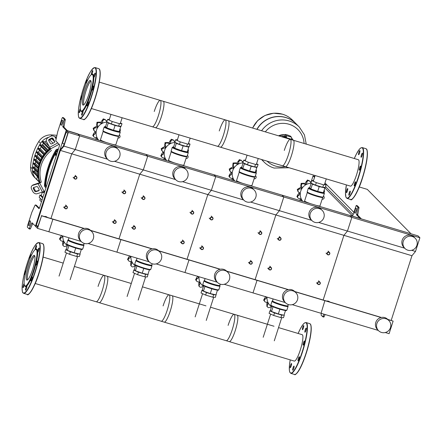 <?xml version="1.0" encoding="UTF-8"?>
<svg xmlns="http://www.w3.org/2000/svg" width="442" height="442" viewBox="0 0 442 442"><rect width="100%" height="100%" fill="white"/><g stroke="black" fill="none" stroke-linecap="round" stroke-linejoin="round"><path stroke-width="0.66" d="M35.736 226.431L31.973 222.746L28.973 228.774L27.327 227.111L27.509 225.785L31.813 212.381L34.973 205.348L35.316 204.933L39.018 208.696L39.565 207.74L59.366 146.064L59.554 144.738L55.852 140.981L55.874 140.252L57.675 131.826L61.979 118.428L62.504 117.456L63.615 117.799M35.432 226.254L66.228 130.318L77.842 133.992L66.504 130.594L62.471 143.158L66.317 131.92L67.77 133.401L63.946 145.302L60.41 149.578L35.703 226.531L37.52 228.376L41.554 215.812L37.703 227.044L36.25 225.569L60.377 150.418L63.919 146.147L68.317 132.44L66.504 130.594M66.228 130.318L62.792 126.826L64.151 119.125L62.526 117.473L63.637 117.799M28.968 225.746A2.409 0.459 -73.3 0 0 29.006 225.774A2.409 0.459 -73.3 0 0 30.1 223.713A2.409 0.459 -73.3 0 0 30.432 221.177L30.073 220.812A2.409 0.459 -73.3 0 0 30.028 220.785A2.409 0.459 -73.3 0 0 28.934 222.845A2.409 0.459 -73.3 0 0 28.603 225.376L29.056 225.774M60.869 124.876A2.409 0.459 106.7 0 1 61.206 122.346A2.409 0.459 106.7 0 1 62.294 120.285A2.409 0.459 106.7 0 1 62.339 120.307L62.703 120.677A2.409 0.459 106.7 0 1 62.366 123.213A2.409 0.459 106.7 0 1 61.278 125.274A2.409 0.459 106.7 0 1 61.234 125.246L60.869 124.876L61.549 125.08M391.192 320.4L411.961 255.725L343.909 235.343L323.146 300.024L343.909 235.343L275.863 214.961L255.095 279.642L275.863 214.961L207.817 194.579L187.049 259.261L207.817 194.579L139.766 174.198L119.003 238.879L139.766 174.198L71.72 153.816L50.952 218.497L71.72 153.816L75.262 149.545L79.659 135.838L77.659 133.81L67.366 130.661L63.924 127.169L65.289 119.462L63.659 117.81M62.747 121.567A2.409 0.459 -73.3 0 0 61.957 124.329M29.691 224.834A2.409 0.459 106.7 0 1 30.481 222.066M32.769 223.547L30.426 228.691L30.106 229.116L28.995 228.774M36.404 205.259L39.377 208.248M44.576 216.586A3.619 3.53 -44.6 0 1 47.388 217.431M44.294 216.503A3.619 3.53 -44.6 0 1 47.404 217.431M349.815 215.453L359.976 218.315L356.534 214.806L357.893 207.105L356.246 205.436L357.401 205.79L359.026 207.442L357.666 215.149L361.103 218.635L359.678 218.403L77.842 133.992L79.659 135.838L68.317 132.44M325.146 314.522L323.848 317.091L322.737 316.754M355.699 212.309A2.409 0.459 106.7 0 1 356.49 209.541M349.854 215.331L351.854 217.365L79.659 135.838L75.262 149.545L63.919 146.147M356.44 208.657L356.075 208.287A2.409 0.459 -73.3 0 0 356.037 208.259A2.409 0.459 -73.3 0 0 354.943 210.32A2.409 0.459 -73.3 0 0 354.611 212.856L354.976 213.226A2.409 0.459 -73.3 0 0 355.014 213.248A2.409 0.459 -73.3 0 0 356.108 211.193A2.409 0.459 -73.3 0 0 356.44 208.657M356.246 205.436L352.589 216.155M324.014 314.179L322.715 316.754L321.063 315.085L321.367 313.389M329.787 302.013A3.619 3.53 135.4 0 0 326.975 301.168M329.804 302.013A3.619 3.53 135.4 0 0 326.693 301.085M81.173 241.448L37.52 228.376M83.974 228.52L52.891 219.21L48.858 231.768L52.891 219.21L41.554 215.812M84.229 228.464L41.371 215.624M38.006 226.1L36.25 225.569M107.577 159.219L75.262 149.545L71.72 153.816L60.377 150.418M64.41 143.871L62.648 143.341M74.162 177.33A1.448 1.414 135.4 0 0 74.494 178.75A1.448 1.414 135.4 0 0 76.88 178.148A1.448 1.414 135.4 0 0 76.554 176.723A1.448 1.414 135.4 0 0 74.162 177.33M74.422 177.435A1.204 1.177 -44.6 0 1 75.925 176.634A1.204 1.177 -44.6 0 1 76.693 178.115A1.204 1.177 -44.6 0 1 75.19 178.916A1.204 1.177 -44.6 0 1 74.422 177.435M142.208 197.712A1.448 1.414 135.4 0 0 142.539 199.132A1.448 1.414 135.4 0 0 144.932 198.524A1.448 1.414 135.4 0 0 144.6 197.104A1.448 1.414 135.4 0 0 142.208 197.712M142.473 197.817A1.204 1.177 -44.6 0 1 143.97 197.016A1.204 1.177 -44.6 0 1 144.738 198.497A1.204 1.177 -44.6 0 1 143.241 199.298A1.204 1.177 -44.6 0 1 142.473 197.817M210.259 218.094A1.448 1.414 135.4 0 0 210.585 219.514A1.448 1.414 135.4 0 0 212.978 218.906A1.448 1.414 135.4 0 0 212.646 217.486A1.448 1.414 135.4 0 0 210.259 218.094M210.519 218.199A1.204 1.177 -44.6 0 1 212.022 217.398A1.204 1.177 -44.6 0 1 212.79 218.878A1.204 1.177 -44.6 0 1 211.287 219.68A1.204 1.177 -44.6 0 1 210.519 218.199M278.305 238.476A1.448 1.414 135.4 0 0 278.637 239.895A1.448 1.414 135.4 0 0 281.029 239.288A1.448 1.414 135.4 0 0 280.698 237.868A1.448 1.414 135.4 0 0 278.305 238.476M278.57 238.581A1.204 1.177 -44.6 0 1 280.068 237.774A1.204 1.177 -44.6 0 1 280.836 239.26A1.204 1.177 -44.6 0 1 279.333 240.061A1.204 1.177 -44.6 0 1 278.57 238.581M122.931 191.938A1.448 1.414 135.4 0 0 123.257 193.358A1.448 1.414 135.4 0 0 125.65 192.751A1.448 1.414 135.4 0 0 125.318 191.331A1.448 1.414 135.4 0 0 122.931 191.938M123.191 192.043A1.204 1.177 -44.6 0 1 124.694 191.237A1.204 1.177 -44.6 0 1 125.462 192.723A1.204 1.177 -44.6 0 1 123.959 193.524A1.204 1.177 -44.6 0 1 123.191 192.043M190.977 212.32A1.448 1.414 135.4 0 0 191.309 213.74A1.448 1.414 135.4 0 0 193.701 213.132A1.448 1.414 135.4 0 0 193.369 211.712A1.448 1.414 135.4 0 0 190.977 212.32M191.242 212.425A1.204 1.177 -44.6 0 1 192.74 211.619A1.204 1.177 -44.6 0 1 193.508 213.105A1.204 1.177 -44.6 0 1 192.005 213.906A1.204 1.177 -44.6 0 1 191.242 212.425M259.023 232.696A1.448 1.414 135.4 0 0 259.355 234.122A1.448 1.414 135.4 0 0 261.747 233.514A1.448 1.414 135.4 0 0 261.415 232.094A1.448 1.414 135.4 0 0 259.023 232.696M259.288 232.801A1.204 1.177 -44.6 0 1 260.791 232A1.204 1.177 -44.6 0 1 261.553 233.481A1.204 1.177 -44.6 0 1 260.056 234.288A1.204 1.177 -44.6 0 1 259.288 232.801M327.074 253.078A1.448 1.414 135.4 0 0 327.4 254.504A1.448 1.414 135.4 0 0 329.793 253.896A1.448 1.414 135.4 0 0 329.467 252.47A1.448 1.414 135.4 0 0 327.074 253.078M327.334 253.183A1.204 1.177 -44.6 0 1 328.837 252.382A1.204 1.177 -44.6 0 1 329.605 253.863A1.204 1.177 -44.6 0 1 328.102 254.669A1.204 1.177 -44.6 0 1 327.334 253.183M64.626 207.022A1.448 1.414 135.4 0 0 64.957 208.447A1.448 1.414 135.4 0 0 67.35 207.839A1.448 1.414 135.4 0 0 67.018 206.414A1.448 1.414 135.4 0 0 64.626 207.022M64.891 207.127A1.204 1.177 -44.6 0 1 66.394 206.326A1.204 1.177 -44.6 0 1 67.156 207.806A1.204 1.177 -44.6 0 1 65.659 208.607A1.204 1.177 -44.6 0 1 64.891 207.127M132.677 227.403A1.448 1.414 135.4 0 0 133.003 228.829A1.448 1.414 135.4 0 0 135.396 228.221A1.448 1.414 135.4 0 0 135.07 226.796A1.448 1.414 135.4 0 0 132.677 227.403M132.937 227.508A1.204 1.177 -44.6 0 1 134.44 226.707A1.204 1.177 -44.6 0 1 135.208 228.188A1.204 1.177 -44.6 0 1 133.705 228.989A1.204 1.177 -44.6 0 1 132.937 227.508M200.723 247.785A1.448 1.414 135.4 0 0 201.055 249.211A1.448 1.414 135.4 0 0 203.447 248.603A1.448 1.414 135.4 0 0 203.116 247.177A1.448 1.414 135.4 0 0 200.723 247.785M200.988 247.89A1.204 1.177 -44.6 0 1 202.486 247.089A1.204 1.177 -44.6 0 1 203.254 248.57A1.204 1.177 -44.6 0 1 201.756 249.371A1.204 1.177 -44.6 0 1 200.988 247.89M268.769 268.167A1.448 1.414 135.4 0 0 269.101 269.592A1.448 1.414 135.4 0 0 271.493 268.985A1.448 1.414 135.4 0 0 271.161 267.559A1.448 1.414 135.4 0 0 268.769 268.167M269.034 268.272A1.204 1.177 -44.6 0 1 270.537 267.471A1.204 1.177 -44.6 0 1 271.305 268.951A1.204 1.177 -44.6 0 1 269.802 269.753A1.204 1.177 -44.6 0 1 269.034 268.272M113.395 221.63A1.448 1.414 135.4 0 0 113.727 223.055A1.448 1.414 135.4 0 0 116.119 222.448A1.448 1.414 135.4 0 0 115.787 221.022A1.448 1.414 135.4 0 0 113.395 221.63M113.66 221.735A1.204 1.177 -44.6 0 1 115.158 220.934A1.204 1.177 -44.6 0 1 115.926 222.414A1.204 1.177 -44.6 0 1 114.428 223.216A1.204 1.177 -44.6 0 1 113.66 221.735M181.441 242.012A1.448 1.414 135.4 0 0 181.773 243.431A1.448 1.414 135.4 0 0 184.165 242.829A1.448 1.414 135.4 0 0 183.833 241.404A1.448 1.414 135.4 0 0 181.441 242.012M181.706 242.117A1.204 1.177 -44.6 0 1 183.209 241.315A1.204 1.177 -44.6 0 1 183.977 242.796A1.204 1.177 -44.6 0 1 182.474 243.597A1.204 1.177 -44.6 0 1 181.706 242.117M249.492 262.393A1.448 1.414 135.4 0 0 249.824 263.813A1.448 1.414 135.4 0 0 252.211 263.205A1.448 1.414 135.4 0 0 251.885 261.786A1.448 1.414 135.4 0 0 249.492 262.393M249.752 262.498A1.204 1.177 -44.6 0 1 251.255 261.697A1.204 1.177 -44.6 0 1 252.023 263.178A1.204 1.177 -44.6 0 1 250.52 263.979A1.204 1.177 -44.6 0 1 249.752 262.498M317.538 282.775A1.448 1.414 135.4 0 0 317.87 284.195A1.448 1.414 135.4 0 0 320.262 283.587A1.448 1.414 135.4 0 0 319.931 282.167A1.448 1.414 135.4 0 0 317.538 282.775M317.804 282.88A1.204 1.177 -44.6 0 1 319.301 282.073A1.204 1.177 -44.6 0 1 320.069 283.56A1.204 1.177 -44.6 0 1 318.572 284.361A1.204 1.177 -44.6 0 1 317.804 282.88M411.016 233.785L367.285 189.369L359.263 186.966M353.838 212.259L324.975 182.949M311.102 181.938L313.041 175.888L314.527 177.397M311.621 183.375L312.4 184.165L319.212 186.618L324.876 187.9L352.617 216.072M325.583 186.596L353.108 214.541M314.837 176.424L313.041 175.888M285.206 134.478L284.869 135.677L285.206 134.478L287.14 134.843L290.339 136.064L291.366 137.108L286.261 135.578A7.232 1.37 106.7 0 1 286.46 137.771L286.422 138.175M285.234 134.534L286.261 135.578M291.527 139.705L291.565 139.302A7.232 1.37 -73.3 0 0 291.366 137.108M286.101 138.081A6.028 1.138 -73.3 0 0 285.897 136.722L284.869 135.677M252.564 128.036L257.636 120.638L264.968 115.472L273.615 113.218L282.455 114.174C286.388 115.368 289.797 117.417 292.687 120.323L292.698 120.335A24.835 24.26 135.4 0 0 252.675 128.07A24.835 24.26 -44.6 0 1 292.698 120.335A24.835 24.26 135.4 0 0 292.687 120.323A24.835 24.26 135.4 0 0 282.543 114.224A24.835 24.26 135.4 0 0 252.664 128.064M261.929 159.612A24.835 24.26 135.4 0 0 263.913 161.905A24.835 24.26 -44.6 0 1 261.929 159.612A24.835 24.26 -44.6 0 0 263.924 161.91A24.835 24.26 -44.6 0 1 263.913 161.905L261.542 159.496M261.603 130.744A24.835 24.26 -44.6 0 1 289.173 120.959A24.835 24.26 -44.6 0 1 299.317 127.058A24.835 24.26 135.4 0 0 261.592 130.738A24.835 24.26 -44.6 0 1 299.306 127.047A24.835 24.26 -44.6 0 1 299.311 127.053L296.002 123.688A24.835 24.26 -44.6 0 0 257.029 129.373M256.879 129.329A24.835 24.26 -44.6 0 1 295.891 123.578A24.835 24.26 -44.6 0 1 295.947 123.633M265.31 131.854A22.083 21.564 -44.6 0 1 289.002 124.246A22.083 21.564 -44.6 0 1 304.085 143.468M285.488 166.667A22.083 21.564 -44.6 0 1 275.57 166.076A22.083 21.564 -44.6 0 1 267.051 161.148M390.485 327.621A7.232 7.066 135.4 0 0 388.833 320.505A7.232 7.066 135.4 0 0 376.877 323.544A7.232 7.066 135.4 0 0 378.523 330.66A7.232 7.066 135.4 0 0 390.485 327.621M388.833 320.505L387.744 319.4A7.232 7.066 135.4 0 0 375.783 322.439A7.232 7.066 135.4 0 0 377.435 329.55L378.523 330.66M403.275 241.315A7.232 7.066 -44.6 0 1 415.237 238.277A7.232 7.066 -44.6 0 1 416.883 245.393A7.232 7.066 -44.6 0 1 404.927 248.432A7.232 7.066 -44.6 0 1 403.275 241.315M404.927 248.432L403.833 247.321A7.232 7.066 -44.6 0 1 402.187 240.21A7.232 7.066 -44.6 0 1 414.143 237.172L415.237 238.277M387.883 319.544L393.131 321.113L389.098 333.677L385.242 332.522M378.319 330.445L321.052 313.295L324.903 300.549L294.703 291.505M381.12 317.516L294.886 291.687M393.131 321.113L387.7 319.356M381.374 317.461L324.903 300.549L321.052 313.295L292.239 304.665M404.717 248.216L347.451 231.067L343.909 235.343L347.451 231.067L351.854 217.365L350.036 215.519L418.082 235.901L419.9 237.746L351.854 217.365L347.451 231.067L318.643 222.436M411.961 255.725L415.502 251.448L411.64 250.294M415.502 251.448L419.9 237.746M82.82 104.986A12.912 2.442 106.7 0 1 84.599 91.417A12.912 2.442 106.7 0 1 90.45 80.389A12.912 2.442 106.7 0 1 90.676 80.527A12.912 2.442 106.7 0 1 88.892 94.096A12.912 2.442 106.7 0 1 83.041 105.124A12.912 2.442 106.7 0 1 82.82 104.986M83.72 104.925A12.912 2.442 106.7 0 1 85.538 92.395A12.912 2.442 106.7 0 1 90.908 80.925M91.444 74.648L92.019 74.328A19.531 3.696 106.7 0 1 93.14 74.389A19.531 3.696 106.7 0 1 93.815 76.941A19.531 3.696 106.7 0 1 92.196 88.571A19.531 3.696 106.7 0 1 87.649 102.732A19.531 3.696 106.7 0 1 82.842 111.13A19.531 3.696 106.7 0 1 81.262 111.395A19.531 3.696 106.7 0 1 81.019 111.047L80.72 110.461A19.05 3.608 106.7 0 1 83.295 91.721A19.05 3.608 106.7 0 1 91.444 74.648A19.05 3.608 106.7 0 1 92.538 74.709A19.05 3.608 106.7 0 1 89.615 95.671A19.05 3.608 106.7 0 1 80.952 110.798A19.05 3.608 106.7 0 1 80.72 110.461M82.682 113.489A2.171 0.409 106.7 0 1 81.731 115.235A2.171 0.409 106.7 0 1 82.03 112.82A2.171 0.409 106.7 0 1 82.842 111.13A2.171 0.409 106.7 0 1 82.974 111.075A2.171 0.409 106.7 0 1 82.682 113.489M80.483 109.793A2.171 0.409 106.7 0 1 79.615 112.301A2.171 0.409 106.7 0 1 79.228 112.693A2.171 0.409 106.7 0 1 79.273 111.196A2.171 0.409 106.7 0 1 80.085 108.925A2.171 0.409 106.7 0 1 80.311 108.61M81.3 99.566A2.171 0.409 106.7 0 1 81.03 99.77A2.171 0.409 106.7 0 1 80.996 99.748A2.171 0.409 106.7 0 1 81.245 97.616A2.171 0.409 106.7 0 1 82.212 95.616M85.997 83.925A2.171 0.409 106.7 0 1 86.008 83.179A2.171 0.409 106.7 0 1 86.615 80.958A2.171 0.409 106.7 0 1 87.328 79.88A2.171 0.409 106.7 0 1 87.417 80.654M91.389 74.681A2.171 0.409 106.7 0 1 91.721 72.295A2.171 0.409 106.7 0 1 92.671 70.549A2.171 0.409 106.7 0 1 92.372 72.963A2.171 0.409 106.7 0 1 91.687 74.516M94.787 73.483A2.171 0.409 106.7 0 1 95.174 73.09A2.171 0.409 106.7 0 1 95.129 74.588A2.171 0.409 106.7 0 1 94.312 76.858A2.171 0.409 106.7 0 1 93.925 77.251A2.171 0.409 106.7 0 1 93.815 76.941A2.171 0.409 106.7 0 1 94.787 73.483M93.406 86.035A2.171 0.409 106.7 0 1 93.107 88.317A2.171 0.409 106.7 0 1 92.124 90.174A2.171 0.409 106.7 0 1 92.085 90.151A2.171 0.409 106.7 0 1 92.196 88.571A2.171 0.409 106.7 0 1 93.373 86.013A2.171 0.409 106.7 0 1 93.406 86.035M88.394 102.61A2.171 0.409 106.7 0 1 87.781 104.826A2.171 0.409 106.7 0 1 87.074 105.903A2.171 0.409 106.7 0 1 86.997 105.047A2.171 0.409 106.7 0 1 87.649 102.732A2.171 0.409 106.7 0 1 88.317 101.748A2.171 0.409 106.7 0 1 88.394 102.61M26.647 279.952A12.912 2.442 -73.3 0 0 26.868 280.09A12.912 2.442 -73.3 0 0 32.719 269.062A12.912 2.442 -73.3 0 0 34.498 255.487A12.912 2.442 -73.3 0 0 34.277 255.349A12.912 2.442 -73.3 0 0 28.426 266.377A12.912 2.442 -73.3 0 0 26.647 279.952M24.542 285.427L24.846 286.013A19.531 3.696 -73.3 0 0 25.089 286.355A19.531 3.696 -73.3 0 0 26.664 286.09A2.171 0.409 -73.3 0 0 25.481 289.339A2.171 0.409 -73.3 0 0 25.559 290.195A2.171 0.409 -73.3 0 0 26.266 289.118A2.171 0.409 -73.3 0 0 26.879 286.897A2.171 0.409 -73.3 0 0 26.802 286.04A2.171 0.409 -73.3 0 0 26.664 286.09A19.531 3.696 -73.3 0 0 31.47 277.698A2.171 0.409 -73.3 0 0 30.863 280.847A2.171 0.409 -73.3 0 0 30.901 280.869A2.171 0.409 -73.3 0 0 31.885 279.012A2.171 0.409 -73.3 0 0 32.183 276.736A2.171 0.409 -73.3 0 0 32.144 276.709A2.171 0.409 -73.3 0 0 31.47 277.698A19.531 3.696 -73.3 0 0 36.017 263.537A2.171 0.409 -73.3 0 0 35.951 265.134A2.171 0.409 -73.3 0 0 36.338 264.747A2.171 0.409 -73.3 0 0 37.15 262.471A2.171 0.409 -73.3 0 0 37.194 260.979A2.171 0.409 -73.3 0 0 36.808 261.366A2.171 0.409 -73.3 0 0 36.017 263.537A19.531 3.696 -73.3 0 0 37.642 251.907A2.171 0.409 -73.3 0 0 37.752 252.211A2.171 0.409 -73.3 0 0 38.703 250.465A2.171 0.409 -73.3 0 0 38.995 248.056A2.171 0.409 -73.3 0 0 38.051 249.802A2.171 0.409 -73.3 0 0 37.642 251.907A19.531 3.696 -73.3 0 0 36.968 249.354A19.531 3.696 -73.3 0 0 35.841 249.288L35.272 249.614A19.05 3.608 -73.3 0 0 27.117 266.686A19.05 3.608 -73.3 0 0 24.542 285.427A19.05 3.608 -73.3 0 0 24.78 285.764A19.05 3.608 -73.3 0 0 33.443 270.631A19.05 3.608 -73.3 0 0 36.366 249.675A19.05 3.608 -73.3 0 0 35.272 249.614M35.515 249.476A2.171 0.409 -73.3 0 0 36.57 246.371A2.171 0.409 -73.3 0 0 36.498 245.514A2.171 0.409 -73.3 0 0 35.785 246.592A2.171 0.409 -73.3 0 0 35.172 248.813A2.171 0.409 -73.3 0 0 35.211 249.647M31.238 255.62A2.171 0.409 -73.3 0 0 31.189 254.863A2.171 0.409 -73.3 0 0 31.155 254.841A2.171 0.409 -73.3 0 0 30.227 256.52A2.171 0.409 -73.3 0 0 29.824 258.89M26.039 270.581A2.171 0.409 -73.3 0 0 25.713 270.968A2.171 0.409 -73.3 0 0 24.901 273.239A2.171 0.409 -73.3 0 0 24.857 274.731A2.171 0.409 -73.3 0 0 25.128 274.532M24.139 283.571A2.171 0.409 -73.3 0 0 23.349 285.245A2.171 0.409 -73.3 0 0 23.056 287.654A2.171 0.409 -73.3 0 0 24.006 285.908A2.171 0.409 -73.3 0 0 24.304 284.753M34.736 255.885A12.912 2.442 -73.3 0 0 29.365 267.36A12.912 2.442 -73.3 0 0 27.548 279.891M349.882 193.519A2.171 0.409 -73.3 0 0 350.18 191.104A2.171 0.409 -73.3 0 0 349.23 192.856A2.171 0.409 -73.3 0 0 348.931 195.265A2.171 0.409 -73.3 0 0 349.882 193.519M346.815 192.331A2.171 0.409 -73.3 0 0 347.633 190.06A2.171 0.409 -73.3 0 0 347.677 188.563A2.171 0.409 -73.3 0 0 347.29 188.955A2.171 0.409 -73.3 0 0 346.473 191.226A2.171 0.409 -73.3 0 0 346.429 192.723A2.171 0.409 -73.3 0 0 346.815 192.331M358.921 152.33A2.171 0.409 -73.3 0 0 358.628 154.739A2.171 0.409 -73.3 0 0 359.578 152.993A2.171 0.409 -73.3 0 0 359.871 150.578A2.171 0.409 -73.3 0 0 358.921 152.33M361.987 153.512A2.171 0.409 -73.3 0 0 361.175 155.783A2.171 0.409 -73.3 0 0 361.131 157.28A2.171 0.409 -73.3 0 0 361.517 156.888A2.171 0.409 -73.3 0 0 362.329 154.617A2.171 0.409 -73.3 0 0 362.374 153.12A2.171 0.409 -73.3 0 0 361.987 153.512M360.611 166.065A2.171 0.409 -73.3 0 0 360.573 166.043A2.171 0.409 -73.3 0 0 359.589 167.899A2.171 0.409 -73.3 0 0 359.291 170.181A2.171 0.409 -73.3 0 0 359.324 170.203A2.171 0.409 -73.3 0 0 360.307 168.347A2.171 0.409 -73.3 0 0 360.611 166.065M355.595 182.64A2.171 0.409 -73.3 0 0 355.523 181.778A2.171 0.409 -73.3 0 0 354.81 182.855A2.171 0.409 -73.3 0 0 354.202 185.076A2.171 0.409 -73.3 0 0 354.274 185.938A2.171 0.409 -73.3 0 0 354.987 184.855A2.171 0.409 -73.3 0 0 355.595 182.64M91.395 108.533L155.38 127.699A13.779 2.608 -73.3 0 0 161.407 116.605A13.779 2.608 -73.3 0 0 163.286 101.295L99.301 82.129M158.385 115.699A13.779 2.608 106.7 0 1 152.352 126.793L220.403 147.175A13.779 2.608 -73.3 0 0 226.431 136.081A13.779 2.608 -73.3 0 0 228.31 120.771L160.264 100.389A13.779 2.608 106.7 0 1 158.385 115.699M154.23 111.483A13.779 2.608 106.7 0 1 160.258 100.389M223.409 135.175A13.779 2.608 106.7 0 1 217.376 146.269L285.427 166.651A13.779 2.608 -73.3 0 0 291.455 155.556A13.779 2.608 -73.3 0 0 293.333 140.247L225.287 119.865A13.779 2.608 106.7 0 1 223.409 135.175M219.254 130.959A13.779 2.608 106.7 0 1 225.282 119.865M288.433 154.65A13.779 2.608 106.7 0 1 282.399 165.744L350.451 186.126A13.779 2.608 -73.3 0 0 356.479 175.032A13.779 2.608 -73.3 0 0 358.357 159.722L290.311 139.34A13.779 2.608 106.7 0 1 288.433 154.65M284.278 150.435A13.779 2.608 106.7 0 1 290.306 139.34M93.837 130.191L93.118 128.302L93.897 129.097A1.685 1.646 135.4 0 0 94.638 131.009A2.061 2.017 -44.6 0 1 95.638 132.672L94.594 130.981M92.77 135.39L93.549 136.186A1.685 1.646 135.4 0 0 93.975 136.97L92.77 135.39A13.868 13.542 -44.6 0 1 92.759 135.351L94.815 131.832M95.638 132.672A2.061 2.017 -44.6 0 1 94.472 134.274A1.685 1.646 135.4 0 0 93.544 136.142L92.759 135.351M93.975 136.97A1.685 1.646 135.4 0 0 95.157 137.451A2.061 2.017 -44.6 0 1 96.87 138.368L96.284 137.777M96.87 138.368A2.061 2.017 -44.6 0 1 96.936 139.711M95.842 139.506L96.041 137.528M117.975 138.081A2.061 2.017 -44.6 0 1 118.252 138.081A1.685 1.646 135.4 0 0 119.986 136.91A13.868 13.542 -44.6 0 0 119.997 136.865A1.685 1.646 135.4 0 0 119.346 135.003M119.915 131.329A1.685 1.646 135.4 0 0 120.357 129.815A13.868 13.542 -44.6 0 0 120.346 129.777A1.685 1.646 135.4 0 0 119.986 129.064M107.03 121.158L106.699 120.826L107.163 120.743M108.721 119.434L109.494 119.025M103.279 118.865L104.058 119.66A1.685 1.646 135.4 0 0 102.754 121.296A2.061 2.017 -44.6 0 1 101.793 123.025L100.964 122.185L103.279 118.865A13.868 13.542 -44.6 0 1 103.317 118.854L105.146 119.716M106.92 121.5A2.061 2.017 -44.6 0 1 105.947 120.539A1.685 1.646 135.4 0 0 104.102 119.649L103.317 118.854M105.981 120.605L106.699 120.826M93.118 128.302A13.868 13.542 -44.6 0 1 93.135 128.257L96.616 126.213L96.964 122.252A13.868 13.542 -44.6 0 1 96.997 122.224L100.964 122.185M101.793 123.025A2.061 2.017 -44.6 0 1 99.848 122.848A1.685 1.646 135.4 0 0 97.781 123.014L96.997 122.224M93.897 129.097A13.868 13.542 -44.6 0 1 93.914 129.053L93.135 128.257M96.964 122.252L97.748 123.047A13.868 13.542 -44.6 0 1 97.781 123.014M97.748 123.047A1.685 1.646 135.4 0 0 97.422 125.097A2.061 2.017 -44.6 0 1 97.444 127.053L96.616 126.213M97.444 127.053A2.061 2.017 -44.6 0 1 95.643 127.876A1.685 1.646 135.4 0 0 93.914 129.053M98.732 140.252A10.973 10.718 -44.6 0 1 107.008 122.141M120.445 123.014L121.998 123.721L119.395 123.655L112.191 121.5L107.594 119.406L109.356 119.45M119.395 123.655L118.589 126.169L111.384 124.009L106.787 121.92L107.594 119.406M112.191 121.5L111.384 124.009M121.998 123.721L121.191 126.23L118.589 126.169M107.041 122.036L105.561 126.644L106.715 127.815L113.528 130.274L119.191 131.556L120.727 126.76L120.185 126.208M107.478 122.235L108.251 123.02L115.069 125.473L120.727 126.76M106.715 127.815L108.251 123.02M113.528 130.274L115.069 125.473M161.882 150.573L161.164 148.683L161.949 149.473A1.685 1.646 135.4 0 0 162.689 151.391A2.061 2.017 -44.6 0 1 163.689 153.054L162.645 151.363M160.816 155.772L161.601 156.567A1.685 1.646 135.4 0 0 162.026 157.346L160.816 155.772A13.868 13.542 -44.6 0 1 160.805 155.728L162.86 152.214M163.689 153.054A2.061 2.017 -44.6 0 1 162.523 154.656A1.685 1.646 135.4 0 0 161.59 156.523L160.805 155.728M162.026 157.346A1.685 1.646 135.4 0 0 163.208 157.833A2.061 2.017 -44.6 0 1 164.916 158.75L164.33 158.159M164.916 158.75A2.061 2.017 -44.6 0 1 164.988 160.092M163.888 159.888L164.087 157.91M186.021 158.463A2.061 2.017 -44.6 0 1 186.303 158.463A1.685 1.646 135.4 0 0 188.032 157.291A13.868 13.542 -44.6 0 0 188.049 157.247A1.685 1.646 135.4 0 0 187.391 155.385M187.96 151.711A1.685 1.646 135.4 0 0 188.403 150.197A13.868 13.542 -44.6 0 0 188.397 150.158A1.685 1.646 135.4 0 0 188.038 149.446M175.076 141.539L174.745 141.208L175.209 141.125M176.767 139.816L177.54 139.407M171.325 139.247L172.104 140.037A1.685 1.646 135.4 0 0 170.8 141.678A2.061 2.017 -44.6 0 1 169.844 143.407L169.015 142.567L171.325 139.247A13.868 13.542 -44.6 0 1 171.369 139.236L173.192 140.097M174.966 141.876A2.061 2.017 -44.6 0 1 173.999 140.915A1.685 1.646 135.4 0 0 172.148 140.031L171.369 139.236M174.032 140.987L174.745 141.208M161.164 148.683A13.868 13.542 -44.6 0 1 161.181 148.639L164.662 146.595L165.015 142.633A13.868 13.542 -44.6 0 1 165.043 142.6L169.015 142.567M169.844 143.407A2.061 2.017 -44.6 0 1 167.894 143.23A1.685 1.646 135.4 0 0 165.827 143.396L165.043 142.6M161.949 149.473A13.868 13.542 -44.6 0 1 161.96 149.435L161.181 148.639M165.015 142.633L165.794 143.429A13.868 13.542 -44.6 0 1 165.827 143.396M165.794 143.429A1.685 1.646 135.4 0 0 165.468 145.479A2.061 2.017 -44.6 0 1 165.49 147.435L164.662 146.595M165.49 147.435A2.061 2.017 -44.6 0 1 163.695 148.258A1.685 1.646 135.4 0 0 161.96 149.435M166.778 160.628A10.973 10.718 -44.6 0 1 175.054 142.523M188.491 143.396L190.043 144.103L187.441 144.037L180.242 141.882L175.64 139.788L177.402 139.832M187.441 144.037L186.635 146.551L179.435 144.39L174.833 142.296L175.64 139.788M180.242 141.882L179.435 144.39M190.043 144.103L189.237 146.611L186.635 146.551M175.087 142.412L173.607 147.026L174.761 148.197L181.574 150.65L187.237 151.938L188.778 147.136L188.237 146.589M175.524 142.611L176.303 143.401L183.115 145.854L188.778 147.136M174.761 148.197L176.303 143.401M181.574 150.65L183.115 145.854M229.928 170.955L229.216 169.065L229.995 169.855A1.685 1.646 135.4 0 0 230.735 171.772A2.061 2.017 -44.6 0 1 231.735 173.435L230.691 171.745M228.868 176.154L229.647 176.949A1.685 1.646 135.4 0 0 230.072 177.728L228.868 176.154A13.868 13.542 -44.6 0 1 228.857 176.109L230.906 172.595M231.735 173.435A2.061 2.017 -44.6 0 1 230.569 175.038A1.685 1.646 135.4 0 0 229.636 176.905L228.857 176.109M230.072 177.728A1.685 1.646 135.4 0 0 231.254 178.214A2.061 2.017 -44.6 0 1 232.962 179.132L232.376 178.54M232.962 179.132A2.061 2.017 -44.6 0 1 233.033 180.474M231.934 180.264L232.138 178.292M254.073 178.844A2.061 2.017 -44.6 0 1 254.349 178.844A1.685 1.646 135.4 0 0 256.078 177.667A13.868 13.542 -44.6 0 0 256.095 177.629A1.685 1.646 135.4 0 0 255.437 175.767M256.006 172.093A1.685 1.646 135.4 0 0 256.454 170.579A13.868 13.542 -44.6 0 0 256.443 170.535A1.685 1.646 135.4 0 0 256.084 169.827M243.122 161.921L242.796 161.59L243.255 161.507M244.818 160.197L245.586 159.789M239.371 159.628L240.155 160.418A1.685 1.646 135.4 0 0 238.851 162.059A2.061 2.017 -44.6 0 1 237.89 163.789L237.061 162.949L239.371 159.628A13.868 13.542 -44.6 0 1 239.415 159.617L241.238 160.479M243.017 162.258A2.061 2.017 -44.6 0 1 242.045 161.297A1.685 1.646 135.4 0 0 240.199 160.407L239.415 159.617M242.078 161.369L242.796 161.59M229.216 169.065A13.868 13.542 -44.6 0 1 229.227 169.021L232.713 166.977L233.061 163.015A13.868 13.542 -44.6 0 1 233.094 162.982L237.061 162.949M237.89 163.789A2.061 2.017 -44.6 0 1 235.94 163.612A1.685 1.646 135.4 0 0 233.873 163.778L233.094 162.982M229.995 169.855A13.868 13.542 -44.6 0 1 230.011 169.816L229.227 169.021M233.061 163.015L233.84 163.805A13.868 13.542 -44.6 0 1 233.873 163.778M233.84 163.805A1.685 1.646 135.4 0 0 233.514 165.861A2.061 2.017 -44.6 0 1 233.542 167.816L232.713 166.977M233.542 167.816A2.061 2.017 -44.6 0 1 231.741 168.64A1.685 1.646 135.4 0 0 230.011 169.816M234.829 181.01A10.973 10.718 -44.6 0 1 243.1 162.899M256.542 163.778L258.095 164.479L255.493 164.418L248.288 162.258L243.686 160.17L245.454 160.208M255.493 164.418L254.686 166.932L247.481 164.772L242.879 162.678L243.686 160.17M248.288 162.258L247.481 164.772M258.095 164.479L257.288 166.993L254.686 166.932M243.139 162.794L241.658 167.407L242.807 168.579L249.625 171.032L255.283 172.314L256.824 167.518L256.283 166.971M243.575 162.993L244.349 163.783L251.167 166.236L256.824 167.518M242.807 168.579L244.349 163.783M249.625 171.032L251.167 166.236M297.98 191.336L297.262 189.447L298.046 190.237A1.685 1.646 135.4 0 0 298.786 192.154A2.061 2.017 -44.6 0 1 299.786 193.817L298.742 192.126M296.913 196.535L297.693 197.331A1.685 1.646 135.4 0 0 298.118 198.11L296.913 196.535A13.868 13.542 -44.6 0 1 296.902 196.491L298.958 192.972M299.786 193.817A2.061 2.017 -44.6 0 1 298.615 195.419A1.685 1.646 135.4 0 0 297.687 197.287L296.902 196.491M298.118 198.11A1.685 1.646 135.4 0 0 299.3 198.596A2.061 2.017 -44.6 0 1 301.013 199.513L300.427 198.917M301.013 199.513A2.061 2.017 -44.6 0 1 301.079 200.856M299.985 200.646L300.184 198.673M322.119 199.226A2.061 2.017 -44.6 0 1 322.395 199.226A1.685 1.646 135.4 0 0 324.13 198.049A13.868 13.542 -44.6 0 0 324.141 198.01A1.685 1.646 135.4 0 0 323.489 196.149M324.058 192.474A1.685 1.646 135.4 0 0 324.5 190.961A13.868 13.542 -44.6 0 0 324.494 190.916A1.685 1.646 135.4 0 0 324.135 190.209M311.174 182.303L310.842 181.966L311.306 181.889M312.864 180.574L313.638 180.17M307.422 180.01L308.201 180.8A1.685 1.646 135.4 0 0 306.897 182.441A2.061 2.017 -44.6 0 1 305.936 184.17L305.113 183.331L307.422 180.01A13.868 13.542 -44.6 0 1 307.466 179.999L309.289 180.861M311.063 182.64A2.061 2.017 -44.6 0 1 310.091 181.679A1.685 1.646 135.4 0 0 308.245 180.789L307.466 179.999M310.124 181.75L310.842 181.966M297.262 189.447A13.868 13.542 -44.6 0 1 297.278 189.403L300.759 187.358L301.107 183.397A13.868 13.542 -44.6 0 1 301.14 183.364L305.113 183.331M305.936 184.17A2.061 2.017 -44.6 0 1 303.991 183.994A1.685 1.646 135.4 0 0 301.925 184.159L301.14 183.364M298.046 190.237A13.868 13.542 -44.6 0 1 298.057 190.198L297.278 189.403M301.107 183.397L301.892 184.187A13.868 13.542 -44.6 0 1 301.925 184.159M301.892 184.187A1.685 1.646 135.4 0 0 301.566 186.237A2.061 2.017 -44.6 0 1 301.588 188.198L300.759 187.358M301.588 188.198A2.061 2.017 -44.6 0 1 299.786 189.021A1.685 1.646 135.4 0 0 298.057 190.198M302.875 201.392A10.973 10.718 -44.6 0 1 311.151 183.281M324.588 184.159L326.141 184.861L323.538 184.8L316.334 182.64L311.737 180.546L313.5 180.59M323.538 184.8L322.732 187.314L315.527 185.154L310.93 183.06L311.737 180.546M316.334 182.64L315.527 185.154M326.141 184.861L325.334 187.375L322.732 187.314M311.185 183.176L309.704 187.789L310.859 188.961L317.671 191.414L323.334 192.695L324.876 187.9L324.334 187.353M310.859 188.961L312.4 184.165M317.671 191.414L319.212 186.618M67.388 245.537A10.973 10.718 -44.6 0 1 62.88 235.967M62.316 235.801A2.061 2.017 -44.6 0 1 62.383 236.255L61.775 235.641M59.51 238.978L60.294 239.768A1.685 1.646 135.4 0 0 60.72 240.553L59.51 238.978A13.868 13.542 -44.6 0 1 59.504 238.934L61.554 235.415M62.383 236.255A2.061 2.017 -44.6 0 1 61.217 237.857A1.685 1.646 135.4 0 0 60.283 239.724L59.504 238.934M60.72 240.553A1.685 1.646 135.4 0 0 61.902 241.034A2.061 2.017 -44.6 0 1 63.609 241.956L63.024 241.36M62.808 245.26L62.753 245.211A13.868 13.542 -44.6 0 1 62.725 245.177L62.781 241.117M63.609 241.956A2.061 2.017 -44.6 0 1 63.388 243.907A1.685 1.646 135.4 0 0 63.504 245.967L62.725 245.177M62.753 245.211L63.532 246.001A1.685 1.646 135.4 0 0 65.576 246.277A2.061 2.017 -44.6 0 1 67.212 246.078M68.062 250.608A5.823 0.591 17.8 0 0 73.483 252.658A5.823 0.591 17.8 0 0 78.256 253.736M66.759 249.736L65.753 249.713L64.946 252.227L69.549 254.321L76.753 256.476L79.356 256.542L80.162 254.028L79.903 253.912M69.549 254.321L70.355 251.807L77.56 253.962L79.466 254.012M76.753 256.476L77.56 253.962M79.869 254.023L80.162 254.028M65.753 249.713L70.355 251.807M67.571 244.967L66.217 249.189L67.372 250.36L74.184 252.813L79.847 254.095L81.356 249.393M75.715 248.05L74.184 252.813M68.891 245.614L67.372 250.36M135.434 265.918A10.973 10.718 -44.6 0 1 130.926 256.349M130.362 256.183A2.061 2.017 -44.6 0 1 130.429 256.636L129.826 256.023M127.561 259.36L128.34 260.15A1.685 1.646 135.4 0 0 128.766 260.935L127.561 259.36A13.868 13.542 -44.6 0 1 127.55 259.316L129.605 255.796M130.429 256.636A2.061 2.017 -44.6 0 1 129.263 258.238A1.685 1.646 135.4 0 0 128.329 260.106L127.55 259.316M128.766 260.935A1.685 1.646 135.4 0 0 129.948 261.415A2.061 2.017 -44.6 0 1 131.661 262.338L131.075 261.741M130.854 265.642L130.799 265.587A13.868 13.542 -44.6 0 1 130.771 265.559L130.832 261.493M131.661 262.338A2.061 2.017 -44.6 0 1 131.434 264.288A1.685 1.646 135.4 0 0 131.55 266.349L130.771 265.559M130.799 265.587L131.583 266.382A1.685 1.646 135.4 0 0 133.628 266.659A2.061 2.017 -44.6 0 1 135.263 266.46M136.114 270.99A5.823 0.591 17.8 0 0 141.534 273.034A5.823 0.591 17.8 0 0 146.302 274.117M134.804 270.117L133.804 270.095L132.998 272.609L137.595 274.703L144.799 276.858L147.401 276.924L147.954 274.294M137.595 274.703L138.401 272.189L145.606 274.344L147.517 274.394M144.799 276.858L145.606 274.344M147.915 274.405L148.208 274.41M133.804 270.095L138.401 272.189M135.622 265.344L134.263 269.57L135.418 270.742L142.23 273.195L147.893 274.476L149.402 269.769M143.76 268.432L142.23 273.195M136.943 265.99L135.418 270.742M203.486 286.294A10.973 10.718 -44.6 0 1 198.977 276.731M198.414 276.565A2.061 2.017 -44.6 0 1 198.48 277.018L197.872 276.399M195.607 279.736L196.386 280.532A1.685 1.646 135.4 0 0 196.812 281.316L195.607 279.736A13.868 13.542 -44.6 0 1 195.596 279.698L197.651 276.178M198.48 277.018A2.061 2.017 -44.6 0 1 197.314 278.62A1.685 1.646 135.4 0 0 196.381 280.488L195.596 279.698M196.812 281.316A1.685 1.646 135.4 0 0 197.994 281.797A2.061 2.017 -44.6 0 1 199.707 282.714L199.121 282.123M198.9 286.024L198.85 285.968A13.868 13.542 -44.6 0 1 198.817 285.941L198.878 281.874M199.707 282.714A2.061 2.017 -44.6 0 1 199.486 284.67A1.685 1.646 135.4 0 0 199.602 286.731L198.817 285.941M198.85 285.968L199.629 286.764A1.685 1.646 135.4 0 0 201.674 287.04A2.061 2.017 -44.6 0 1 203.309 286.841M204.16 291.372A5.823 0.591 17.8 0 0 209.58 293.416A5.823 0.591 17.8 0 0 214.353 294.499M202.85 290.499L201.85 290.477L201.044 292.991L205.646 295.079L212.845 297.239L215.447 297.3L216 294.676M205.646 295.079L206.453 292.571L213.652 294.726L215.563 294.775M212.845 297.239L213.652 294.726M215.967 294.781L216.254 294.792M201.85 290.477L206.453 292.571M203.668 285.725L202.309 289.952L203.464 291.123L210.282 293.576L215.939 294.858L217.453 290.151M211.812 288.814L210.282 293.576M204.989 286.372L203.464 291.123M271.532 306.676A10.973 10.718 -44.6 0 1 267.023 297.112M266.46 296.947A2.061 2.017 -44.6 0 1 266.526 297.4L265.918 296.781M263.653 300.118L264.438 300.914A1.685 1.646 135.4 0 0 264.863 301.698L263.653 300.118A13.868 13.542 -44.6 0 1 263.647 300.079L265.697 296.56M266.526 297.4A2.061 2.017 -44.6 0 1 265.36 299.002A1.685 1.646 135.4 0 0 264.427 300.869L263.647 300.079M264.863 301.698A1.685 1.646 135.4 0 0 266.045 302.179A2.061 2.017 -44.6 0 1 267.753 303.096L267.167 302.505M266.951 306.405L266.896 306.35A13.868 13.542 -44.6 0 1 266.869 306.317L266.929 302.256M267.753 303.096A2.061 2.017 -44.6 0 1 267.532 305.052A1.685 1.646 135.4 0 0 267.648 307.113L266.869 306.317M266.896 306.35L267.675 307.146A1.685 1.646 135.4 0 0 269.719 307.422A2.061 2.017 -44.6 0 1 271.36 307.223M272.206 311.754A5.823 0.591 17.8 0 0 277.626 313.798A5.823 0.591 17.8 0 0 282.399 314.881M270.902 310.881L269.896 310.859L269.09 313.367L273.692 315.461L280.897 317.621L283.499 317.682L284.305 315.174L284.046 315.058M273.692 315.461L274.499 312.953L281.703 315.107L283.609 315.157M280.897 317.621L281.703 315.107M284.013 315.163L284.305 315.174M269.896 310.859L274.499 312.953M271.714 306.107L270.36 310.334L271.515 311.505L278.327 313.958L283.991 315.24L285.499 310.533M279.858 309.196L278.327 313.958M273.04 306.754L271.515 311.505M305.251 329.831A2.171 0.409 106.7 0 1 306.201 328.086A2.171 0.409 106.7 0 1 305.903 330.494A2.171 0.409 106.7 0 1 304.952 332.24A2.171 0.409 106.7 0 1 305.251 329.831M302.378 328.842A2.171 0.409 106.7 0 1 302.985 326.621A2.171 0.409 106.7 0 1 303.698 325.544A2.171 0.409 106.7 0 1 303.77 326.406A2.171 0.409 106.7 0 1 303.162 328.621A2.171 0.409 106.7 0 1 302.45 329.699A2.171 0.409 106.7 0 1 302.378 328.842M291.206 365.937A2.171 0.409 106.7 0 1 290.256 367.683A2.171 0.409 106.7 0 1 290.554 365.274A2.171 0.409 106.7 0 1 291.499 363.528A2.171 0.409 106.7 0 1 291.206 365.937M294.079 366.932A2.171 0.409 106.7 0 1 293.471 369.147A2.171 0.409 106.7 0 1 292.759 370.225A2.171 0.409 106.7 0 1 292.681 369.368A2.171 0.409 106.7 0 1 293.295 367.147A2.171 0.409 106.7 0 1 294.002 366.07A2.171 0.409 106.7 0 1 294.079 366.932M299.383 356.766A2.171 0.409 106.7 0 1 299.085 359.048A2.171 0.409 106.7 0 1 298.101 360.899A2.171 0.409 106.7 0 1 298.063 360.876A2.171 0.409 106.7 0 1 298.361 358.595A2.171 0.409 106.7 0 1 299.344 356.738A2.171 0.409 106.7 0 1 299.383 356.766M304.013 341.395A2.171 0.409 106.7 0 1 304.4 341.009A2.171 0.409 106.7 0 1 304.356 342.5A2.171 0.409 106.7 0 1 303.538 344.777A2.171 0.409 106.7 0 1 303.151 345.163A2.171 0.409 106.7 0 1 303.195 343.672A2.171 0.409 106.7 0 1 304.013 341.395M74.389 266.454L107.113 276.256A13.779 2.608 106.7 0 1 105.235 291.565A13.779 2.608 106.7 0 1 99.201 302.659L35.216 283.499M142.44 286.836L172.137 295.731A13.779 2.608 106.7 0 1 170.258 311.041A13.779 2.608 106.7 0 1 164.225 322.135L96.179 301.753A13.779 2.608 -73.3 0 0 102.207 290.659A13.779 2.608 -73.3 0 0 104.085 275.349A13.779 2.608 -73.3 0 0 98.058 286.444M210.486 307.218L237.161 315.207A13.779 2.608 106.7 0 1 235.282 330.517A13.779 2.608 106.7 0 1 229.249 341.611L161.203 321.229A13.779 2.608 -73.3 0 0 167.231 310.135A13.779 2.608 -73.3 0 0 169.109 294.825A13.779 2.608 -73.3 0 0 163.081 305.919M278.532 327.599L302.184 334.682A13.779 2.608 106.7 0 1 300.306 349.992A13.779 2.608 106.7 0 1 294.273 361.086L226.227 340.705A13.779 2.608 -73.3 0 0 232.254 329.61A13.779 2.608 -73.3 0 0 234.133 314.301A13.779 2.608 -73.3 0 0 228.105 325.395M44.531 191.126A30.144 29.437 135.4 0 0 44.791 191.463M50.764 149.147L46.642 141.843L50.764 149.147A30.144 29.437 135.4 0 0 40.04 182.54L41.294 182.154L39.697 183.01A2.409 0.497 152.6 0 1 38.089 183.701L32.664 185.375L33.288 184.839L40.04 182.54M50.521 148.683A30.144 29.437 135.4 0 0 39.835 182.651A30.144 29.437 -44.6 0 1 50.521 148.683M44.476 191.154A30.144 29.437 135.4 0 0 44.775 191.524A30.144 29.437 -44.6 0 1 44.476 191.154M37.962 187.386L39.045 189.48A1.204 0.884 49.5 0 1 38.951 190.668A1.204 0.884 49.5 0 1 38.708 190.8L35.924 191.657A1.204 0.884 49.5 0 1 34.498 190.883L33.415 188.789A1.204 0.884 49.5 0 1 33.509 187.601A1.204 0.884 49.5 0 1 33.752 187.469L36.537 186.612A1.204 0.884 49.5 0 1 37.962 187.386M33.912 187.419A1.204 0.884 -130.5 0 0 34.034 188.253L35.122 190.353A1.204 0.884 -130.5 0 0 36.542 191.126L39.167 190.32M54.084 142.644L51.963 143.777A1.204 1.006 157.3 0 1 50.388 143.473L48.764 140.711A1.204 1.006 157.3 0 1 49.311 139.274L51.432 138.136A1.204 1.006 157.3 0 1 53.007 138.44L54.631 141.208A1.204 1.006 157.3 0 1 54.084 142.644M54.747 141.578L53.261 139.053A1.204 1.006 -22.7 0 0 51.692 138.749L49.565 139.882A1.204 1.006 -22.7 0 0 48.902 140.948M32.664 185.375A3.619 2.658 49.5 0 0 31.946 185.767A3.619 2.658 49.5 0 0 31.658 189.331L32.741 191.425A3.619 2.658 49.5 0 0 37.006 193.756L42.432 192.082A2.409 0.497 -27.4 0 0 44.04 191.392L44.979 190.889M33.288 184.839A3.619 2.658 -130.5 0 0 32.564 185.237L31.946 185.767M56.134 139.015L55.128 137.307A3.619 3.022 157.3 0 0 50.41 136.396L48.288 137.528A3.619 3.022 157.3 0 0 46.487 141.539A3.619 3.022 157.3 0 0 46.642 141.843M59.587 145.087L59.245 144.429M46.487 141.539L46.741 142.147A3.619 3.022 -22.7 0 0 46.896 142.457M41.294 182.154A28.934 28.26 -44.6 0 1 51.493 150.391M44.758 191.574A30.144 29.437 -44.6 0 1 44.432 191.182M39.642 182.756A30.144 29.437 -44.6 0 1 50.277 148.225M43.714 191.557A3.017 0.569 106.7 0 1 42.996 192.441A3.017 0.569 106.7 0 1 42.946 192.408A3.017 0.569 106.7 0 1 42.835 191.944M44.382 191.204A3.017 0.569 106.7 0 1 43.449 192.574A3.017 0.569 106.7 0 1 43.399 192.546M42.736 197.878L39.929 195.027L41.283 195.436M42.001 200.16L39.194 197.314L39.929 195.027M42.355 192.11L41.244 195.552L42.929 197.265M41.465 201.834L39.78 200.121L40.316 198.447M52.891 139.097A49.863 48.703 -44.6 0 1 53.3 139.114M56.896 135.385A52.278 51.057 -44.6 0 0 51.128 134.898A13.984 13.658 -44.6 0 0 38.808 141.484A52.278 51.057 -44.6 0 0 30.597 167.065A13.984 13.658 -44.6 0 0 34.437 177.264L36.227 179.076A13.984 13.658 -44.6 0 0 36.758 179.585A0.359 0.354 -44.6 0 1 36.664 179.225L37.432 176.833L38.299 177.712M36.227 179.076A13.984 13.658 -44.6 0 1 32.47 171.308A0.359 0.354 -44.6 0 1 32.94 170.916L34.924 171.507A11.575 11.304 -44.6 0 1 34.747 169.64M34.924 171.507L37.935 174.568M37.432 176.833A11.575 11.304 -44.6 0 1 36.382 175.38M38.227 177.253L32.57 171.513A0.359 0.354 -44.6 0 1 32.47 171.308A13.984 13.658 -44.6 0 1 32.382 168.877A52.278 51.057 -44.6 0 1 32.498 167.175A0.359 0.354 -44.6 0 1 32.968 166.855L34.868 167.424A49.863 48.703 -44.6 0 1 35.056 165.54M53.051 143.197L49.714 139.805M54.775 136.838A0.359 0.354 -44.6 0 1 54.847 136.893L56.278 138.346M49.206 149.059L42.095 141.838A0.359 0.354 -44.6 0 1 42.465 141.241L44.841 141.954A11.575 11.304 -44.6 0 1 46.311 140.871M46.25 151.805L39.741 145.197A0.359 0.354 -44.6 0 1 39.697 144.766A52.278 51.057 -44.6 0 1 40.598 143.302A13.984 13.658 -44.6 0 1 42.095 141.346A13.984 13.658 -44.6 0 1 48.946 137.18M54.736 136.793A52.278 51.057 -44.6 0 1 56.57 136.943M43.797 154.739L37.846 148.694A0.359 0.354 -44.6 0 1 37.78 148.285A52.278 51.057 -44.6 0 1 39.697 144.766A0.359 0.354 -44.6 0 1 40.111 144.6L42.178 145.219L47.465 150.589M44.841 141.954L49.2 146.379M41.763 157.893L36.233 152.28A0.359 0.354 -44.6 0 1 36.603 151.683L38.564 152.269L42.647 156.418M40.139 161.258L34.901 155.943A0.359 0.354 -44.6 0 1 34.819 155.59A52.278 51.057 -44.6 0 1 36.161 151.899A52.278 51.057 -44.6 0 1 37.78 148.285A0.359 0.354 -44.6 0 1 38.211 148.098L40.216 148.7L44.841 153.396M38.924 164.844L33.852 159.695A0.359 0.354 -44.6 0 1 33.763 159.369A52.278 51.057 -44.6 0 1 34.819 155.59A0.359 0.354 -44.6 0 1 35.272 155.352L37.2 155.927L40.857 159.639M42.178 145.219A49.863 48.703 -44.6 0 1 42.598 144.545A11.575 11.304 -44.6 0 1 43.526 143.285M40.216 148.7A49.863 48.703 -44.6 0 1 41.272 146.75M38.564 152.269A49.863 48.703 -44.6 0 1 39.432 150.308M37.2 155.927A49.863 48.703 -44.6 0 1 37.89 153.96M38.145 168.678L33.078 163.534A0.359 0.354 -44.6 0 1 32.984 163.231A52.278 51.057 -44.6 0 1 33.763 159.369A0.359 0.354 -44.6 0 1 34.222 159.098L36.128 159.672A49.863 48.703 -44.6 0 1 36.647 157.717M36.128 159.672L39.465 163.059M37.874 172.811L32.597 167.452A0.359 0.354 -44.6 0 1 32.498 167.175A52.278 51.057 -44.6 0 1 32.984 163.231A0.359 0.354 -44.6 0 1 33.448 162.938L35.349 163.501A49.863 48.703 -44.6 0 1 35.703 161.573M35.349 163.501L38.482 166.689M34.868 167.424L37.951 170.557M55.289 154.783L55.051 154.711A78.372 76.543 -44.6 0 1 55.941 153.103L56.123 153.286A78.372 76.543 135.4 0 0 55.228 154.899L55.051 154.711M55.72 155.219L55.477 155.148A78.372 76.543 -44.6 0 1 56.366 153.534L56.548 153.717A78.372 76.543 135.4 0 0 55.659 155.33L55.477 155.148M56.145 155.65L55.902 155.578A78.372 76.543 -44.6 0 1 56.791 153.965L56.819 153.998M56.499 154.998A78.372 76.543 135.4 0 0 56.084 155.761L55.902 155.578M57.941 150.518A2.409 2.354 135.4 0 0 56.62 151.589A78.372 76.543 135.4 0 0 45.764 185.391A2.409 2.354 135.4 0 0 46.228 186.999M45.951 187.856A2.409 2.354 -44.6 0 1 45.029 185.773A83.267 81.328 -44.6 0 1 56.233 150.871A2.409 2.354 -44.6 0 1 58.211 149.661M45.029 185.773L44.482 185.22A2.409 2.354 135.4 0 0 45.139 187.065L45.681 187.623M44.482 185.22A83.267 81.328 -44.6 0 1 55.686 150.319L56.233 150.871M58.283 149.446L57.952 149.109A2.409 2.354 135.4 0 0 55.686 150.319M57.952 149.109A83.267 81.328 -44.6 0 1 58.383 149.136M93.339 238.625A7.232 7.066 135.4 0 0 91.693 231.509A7.232 7.066 135.4 0 0 79.731 234.547A7.232 7.066 135.4 0 0 81.383 241.658A7.232 7.066 135.4 0 0 93.339 238.625M91.693 231.509L90.599 230.404A7.232 7.066 135.4 0 0 78.643 233.437A7.232 7.066 135.4 0 0 80.295 240.553L81.383 241.658M106.135 152.319A7.232 7.066 -44.6 0 1 118.091 149.28A7.232 7.066 -44.6 0 1 119.743 156.396A7.232 7.066 -44.6 0 1 107.782 159.435A7.232 7.066 -44.6 0 1 106.135 152.319M107.782 159.435L106.693 158.324A7.232 7.066 -44.6 0 1 105.041 151.214A7.232 7.066 -44.6 0 1 117.003 148.175L118.091 149.28M149.225 261.83L88.096 243.52M152.026 248.901L120.942 239.592L116.909 252.15L120.942 239.592L90.743 230.542M152.28 248.846L90.56 230.359M175.623 179.601L143.307 169.921L139.766 174.198L143.307 169.921L114.5 161.297M143.307 169.921L147.711 156.219L145.893 154.374L147.711 156.219L143.307 169.921M161.391 259.006A7.232 7.066 135.4 0 0 159.739 251.89A7.232 7.066 135.4 0 0 147.783 254.929A7.232 7.066 135.4 0 0 149.429 262.04A7.232 7.066 135.4 0 0 161.391 259.006M159.739 251.89L158.65 250.785A7.232 7.066 135.4 0 0 146.689 253.818A7.232 7.066 135.4 0 0 148.341 260.935L149.429 262.04M174.181 172.7A7.232 7.066 -44.6 0 1 186.137 169.662A7.232 7.066 -44.6 0 1 187.789 176.778A7.232 7.066 -44.6 0 1 175.833 179.811A7.232 7.066 -44.6 0 1 174.181 172.7M175.833 179.811L174.739 178.706A7.232 7.066 -44.6 0 1 173.093 171.595A7.232 7.066 -44.6 0 1 185.049 168.557L186.137 169.662M217.271 282.211L156.148 263.902M220.072 269.277L188.988 259.968L184.955 272.532L188.988 259.968L158.788 250.923M220.326 269.228L158.606 250.741M243.669 199.983L211.353 190.303L207.817 194.579L211.353 190.303L182.546 181.673M211.353 190.303L215.757 176.601L213.939 174.756L215.757 176.601L211.353 190.303M229.437 279.383A7.232 7.066 135.4 0 0 227.785 272.272A7.232 7.066 135.4 0 0 215.829 275.311A7.232 7.066 135.4 0 0 217.481 282.421A7.232 7.066 135.4 0 0 229.437 279.383M227.785 272.272L226.696 271.161A7.232 7.066 135.4 0 0 214.74 274.2A7.232 7.066 135.4 0 0 216.387 281.316L217.481 282.421M242.227 193.082A7.232 7.066 -44.6 0 1 254.189 190.043A7.232 7.066 -44.6 0 1 255.841 197.16A7.232 7.066 -44.6 0 1 243.879 200.193A7.232 7.066 -44.6 0 1 242.227 193.082M243.879 200.193L242.791 199.088A7.232 7.066 -44.6 0 1 241.139 191.972A7.232 7.066 -44.6 0 1 253.1 188.938L254.189 190.043M285.317 302.593L224.193 284.283M288.123 289.659L257.04 280.35L253.001 292.913L257.04 280.35L226.84 271.305M288.372 289.609L226.658 271.123M311.721 220.365L279.405 210.685L275.863 214.961L279.405 210.685L250.592 202.055M279.405 210.685L283.803 196.983L281.985 195.137L283.803 196.983L279.405 210.685M297.488 299.764A7.232 7.066 135.4 0 0 295.836 292.654A7.232 7.066 135.4 0 0 283.874 295.692A7.232 7.066 135.4 0 0 285.526 302.803A7.232 7.066 135.4 0 0 297.488 299.764M295.836 292.654L294.748 291.543A7.232 7.066 135.4 0 0 282.786 294.582A7.232 7.066 135.4 0 0 284.438 301.698L285.526 302.803M310.278 213.464A7.232 7.066 -44.6 0 1 322.235 210.425A7.232 7.066 -44.6 0 1 323.887 217.536A7.232 7.066 -44.6 0 1 311.925 220.575A7.232 7.066 -44.6 0 1 310.278 213.464M311.925 220.575L310.837 219.47A7.232 7.066 -44.6 0 1 309.185 212.353A7.232 7.066 -44.6 0 1 321.146 209.315L322.235 210.425M64.134 143.788L63.455 145.899M62.792 126.826L63.924 127.169M62.819 126.097L63.952 126.44M64.129 119.854L65.261 120.196M64.151 119.125L65.289 119.462M28.603 225.376L29.282 225.58M31.653 223.171L32.708 223.492M29.294 228.348L30.426 228.691M36.432 205.265L35.294 204.922L36.448 205.276M355.291 213.061L354.611 212.856M357.666 215.149L356.534 214.806M357.694 214.414L356.556 214.077M359.003 208.171L357.865 207.834M359.026 207.442L357.893 207.105M357.401 205.79L356.269 205.453M324.168 316.671L323.036 316.328M291.565 139.302L286.46 137.771M285.736 136.561A10.127 9.89 135.4 0 0 281.294 136.639L285.742 136.567M286.09 137.302A9.404 9.183 135.4 0 0 282.532 137.009M293.267 140.225A11.575 11.304 135.4 0 0 291.709 138.236A11.575 11.304 135.4 0 0 291.621 138.142L293.267 140.225M285.101 134.81A11.575 11.304 135.4 0 0 278.554 135.816L285.101 134.804M285.04 134.992A11.575 11.304 135.4 0 0 278.974 135.943M99.527 69.543A26.282 4.973 106.7 0 1 95.245 98.135M84.66 119.169A26.282 4.973 106.7 0 0 95.24 98.146C97.831 89.964 99.433 82.814 100.058 76.693C100.533 69.018 99.351 68.974 98.665 68.637A26.526 5.022 106.7 0 1 99.124 68.924A26.526 5.022 106.7 0 1 95.052 98.107A26.526 5.022 106.7 0 1 83.444 119.456L79.82 118.368A26.526 5.022 106.7 0 0 91.422 97.019A26.526 5.022 106.7 0 0 95.494 67.836A26.526 5.022 106.7 0 0 95.041 67.549C91.406 68.521 87.472 75.626 83.24 88.864A26.282 4.973 106.7 0 1 95.196 67.996A26.282 4.973 106.7 0 1 91.162 96.914A26.282 4.973 106.7 0 1 79.206 117.787A26.282 4.973 106.7 0 1 83.24 88.87C80.654 97.041 79.046 104.19 78.427 110.312C77.952 117.986 79.135 118.036 79.82 118.368M28.487 294.134A26.282 4.973 -73.3 0 0 39.067 273.101A26.282 4.973 -73.3 0 0 43.349 244.509M23.641 293.333L27.271 294.422A26.526 5.022 -73.3 0 0 38.879 273.068A26.526 5.022 -73.3 0 0 42.951 243.885A26.526 5.022 -73.3 0 0 42.493 243.597L38.863 242.514C35.167 243.592 31.233 250.697 27.061 263.83C24.028 273.504 22.371 281.488 22.1 287.781C22.349 294.118 22.978 292.477 23.641 293.333A26.526 5.022 -73.3 0 0 35.249 271.979A26.526 5.022 -73.3 0 0 39.321 242.796A26.526 5.022 -73.3 0 0 38.863 242.514M39.018 242.956A26.282 4.973 -73.3 0 0 27.067 263.835A26.282 4.973 -73.3 0 0 23.034 292.753A26.282 4.973 -73.3 0 0 34.984 271.874A26.282 4.973 -73.3 0 0 39.018 242.956M346.384 184.905L345.478 192.85L345.898 197.066L347.02 198.403A26.526 5.022 106.7 0 0 358.628 177.049A26.526 5.022 106.7 0 0 362.694 147.866A26.526 5.022 106.7 0 0 362.241 147.578L360.584 148.07L359.175 149.529L356.473 153.877L354.291 158.501A26.282 4.973 106.7 0 1 363.075 149.545A26.282 4.973 106.7 0 1 358.363 176.944A26.282 4.973 106.7 0 1 346.406 197.817A26.282 4.973 106.7 0 1 346.39 184.911M362.241 147.578L365.871 148.667A26.526 5.022 106.7 0 1 366.324 148.954A26.526 5.022 106.7 0 1 362.258 178.137A26.526 5.022 106.7 0 1 350.65 199.486L347.02 198.403M350.65 199.486C351.031 201.85 357.633 194.06 362.451 178.17A26.282 4.973 106.7 0 1 351.865 199.198M366.727 149.573A26.282 4.973 106.7 0 1 362.446 178.165M94.472 134.274L93.671 133.456M102.754 121.296L101.947 120.478M99.848 122.848L99.041 122.031M97.422 125.097L96.616 124.279M95.643 127.876L94.842 127.058M119.373 130.981L120.263 132.136A8.442 0.856 -162.2 0 1 113.5 130.849A8.442 0.856 -162.2 0 1 104.29 127.18A8.442 0.856 -162.2 0 1 104.19 126.976L105.588 126.556M105.583 126.567A7.956 0.807 17.8 0 0 104.887 126.86A7.956 0.807 17.8 0 0 113.572 130.318A7.956 0.807 17.8 0 0 119.859 131.34A7.956 0.807 17.8 0 0 119.368 130.992M118.898 136.02L118.622 136.158A8.149 0.829 17.8 0 1 110.671 134.385A8.149 0.829 17.8 0 1 103.185 131.202L103.014 130.65A8.442 0.856 17.8 0 0 112.318 134.523A8.442 0.856 17.8 0 0 119.086 135.81L118.898 136.02A8.37 0.851 -162.2 0 1 110.732 134.202A8.37 0.851 -162.2 0 1 103.041 130.926M103.942 141.81A8.006 0.812 -162.2 0 1 100.566 140.158A8.006 0.812 -162.2 0 1 100.489 140.059L100.461 139.782A8.078 0.818 17.8 0 0 100.555 139.976A8.078 0.818 17.8 0 0 106.66 142.622M118.622 136.158L118.566 136.23A8.078 0.818 -162.2 0 1 112.097 134.998A8.078 0.818 -162.2 0 1 103.185 131.291L100.461 139.782M111.925 144.202A8.078 0.818 17.8 0 0 115.843 144.722L115.66 144.926A8.006 0.812 -162.2 0 1 114.047 144.838M162.523 154.656L161.717 153.838M170.8 141.678L169.999 140.86M167.894 143.23L167.087 142.412M165.468 145.479L164.662 144.661M163.695 148.258L162.888 147.44M187.419 151.363L188.314 152.518A8.442 0.856 -162.2 0 1 181.546 151.23A8.442 0.856 -162.2 0 1 172.336 147.562A8.442 0.856 -162.2 0 1 172.242 147.357L173.634 146.937A7.956 0.807 17.8 0 0 172.938 147.241A7.956 0.807 17.8 0 0 181.623 150.7A7.956 0.807 17.8 0 0 187.905 151.722A7.956 0.807 17.8 0 0 187.419 151.374M171.06 151.031A8.442 0.856 17.8 0 0 180.369 154.904A8.442 0.856 17.8 0 0 187.132 156.192L186.944 156.402A8.37 0.851 -162.2 0 1 178.778 154.578A8.37 0.851 -162.2 0 1 171.087 151.308L172.242 147.357M171.988 162.192A8.006 0.812 -162.2 0 1 168.617 160.54A8.006 0.812 -162.2 0 1 168.54 160.44L168.507 160.164A8.078 0.818 17.8 0 0 168.601 160.358A8.078 0.818 17.8 0 0 174.706 163.004M171.093 151.313L171.231 151.584A8.149 0.829 17.8 0 0 178.717 154.766A8.149 0.829 17.8 0 0 186.668 156.54L186.618 156.612A8.078 0.818 -162.2 0 1 180.143 155.38A8.078 0.818 -162.2 0 1 171.236 151.672L168.507 160.164M179.971 164.584A8.078 0.818 17.8 0 0 183.889 165.104L183.706 165.308A8.006 0.812 -162.2 0 1 182.098 165.22M230.569 175.038L229.763 174.22M238.851 162.059L238.045 161.242M235.94 163.612L235.138 162.794M233.514 165.861L232.713 165.043M231.741 168.64L230.934 167.822M240.387 167.943A8.442 0.856 -162.2 0 1 240.288 167.739L241.686 167.319A7.956 0.807 17.8 0 0 240.984 167.623A7.956 0.807 17.8 0 0 249.669 171.082A7.956 0.807 17.8 0 0 255.957 172.104A7.956 0.807 17.8 0 0 255.465 171.756L256.36 172.899A8.442 0.856 -162.2 0 1 249.597 171.612A8.442 0.856 -162.2 0 1 240.387 167.943M239.105 171.413A8.442 0.856 17.8 0 0 248.415 175.286A8.442 0.856 17.8 0 0 255.178 176.573L254.995 176.783A8.37 0.851 -162.2 0 1 246.829 174.96A8.37 0.851 -162.2 0 1 239.139 171.689L240.288 167.739M240.034 182.574A8.006 0.812 -162.2 0 1 236.663 180.922A8.006 0.812 -162.2 0 1 236.586 180.822L236.558 180.546A8.078 0.818 17.8 0 0 236.647 180.739A8.078 0.818 17.8 0 0 242.757 183.386M239.139 171.689L239.282 171.966A8.149 0.829 17.8 0 0 246.769 175.148A8.149 0.829 17.8 0 0 254.719 176.922L254.664 176.993A8.078 0.818 -162.2 0 1 248.189 175.761A8.078 0.818 -162.2 0 1 239.282 172.054L236.558 180.546M248.023 184.966A8.078 0.818 17.8 0 0 251.94 185.485L251.752 185.69A8.006 0.812 -162.2 0 1 250.144 185.601M298.615 195.419L297.814 194.602M306.897 182.441L306.091 181.623M303.991 183.994L303.184 183.176M301.566 186.237L300.759 185.419M299.786 189.021L298.985 188.204M308.433 188.325A8.442 0.856 -162.2 0 1 308.334 188.121L309.731 187.701A7.956 0.807 17.8 0 0 309.035 187.999A7.956 0.807 17.8 0 0 317.715 191.463A7.956 0.807 17.8 0 0 324.003 192.485A7.956 0.807 17.8 0 0 323.511 192.137L324.406 193.281A8.442 0.856 -162.2 0 1 317.643 191.994A8.442 0.856 -162.2 0 1 308.433 188.325M307.157 191.795A8.442 0.856 17.8 0 0 316.461 195.668A8.442 0.856 17.8 0 0 323.229 196.955L323.041 197.165A8.37 0.851 -162.2 0 1 314.875 195.342A8.37 0.851 -162.2 0 1 307.184 192.071L308.334 188.121M308.085 202.95A8.006 0.812 -162.2 0 1 304.709 201.303A8.006 0.812 -162.2 0 1 304.632 201.204L304.604 200.928A8.078 0.818 17.8 0 0 304.698 201.121A8.078 0.818 17.8 0 0 310.803 203.768M307.184 192.071L307.328 192.347A8.149 0.829 17.8 0 0 314.814 195.53A8.149 0.829 17.8 0 0 322.765 197.303L322.715 197.375A8.078 0.818 -162.2 0 1 316.24 196.143A8.078 0.818 -162.2 0 1 307.328 192.436L304.604 200.928M316.069 205.342A8.078 0.818 17.8 0 0 319.986 205.867L319.804 206.071A8.006 0.812 -162.2 0 1 318.19 205.983M61.217 237.857L60.41 237.039M63.388 243.907L62.582 243.089M82.753 248.968C81.875 249.631 83.052 249.813 77.151 248.465C71.007 246.57 67.587 245.244 66.886 244.487L66.681 243.807A8.442 0.856 17.8 0 0 66.781 244.012A8.442 0.856 17.8 0 0 75.991 247.68A8.442 0.856 17.8 0 0 82.753 248.968L83.93 245.293A8.442 0.856 -162.2 0 1 77.168 244.006A8.442 0.856 -162.2 0 1 67.858 240.133L68.046 239.923A8.37 0.851 17.8 0 0 75.681 243.36A8.37 0.851 17.8 0 0 83.903 245.017L83.93 245.293M83.903 245.017L83.759 244.741A8.149 0.829 -162.2 0 1 75.759 243.133A8.149 0.829 -162.2 0 1 68.322 239.785L68.377 239.713A8.078 0.818 17.8 0 0 77.284 243.42A8.078 0.818 17.8 0 0 83.759 244.653L84.168 243.382M68.322 239.785L68.046 239.923M82.057 249.089A7.956 0.807 -162.2 0 1 75.77 248.061A7.956 0.807 -162.2 0 1 67.085 244.603M129.263 258.238L128.462 257.421M131.434 264.288L130.633 263.471M150.799 269.349C149.921 270.012 151.103 270.195 145.197 268.846C139.053 266.951 135.633 265.625 134.937 264.868L134.727 264.189A8.442 0.856 17.8 0 0 134.827 264.393A8.442 0.856 17.8 0 0 144.037 268.062A8.442 0.856 17.8 0 0 150.799 269.349L151.982 265.675A8.442 0.856 -162.2 0 1 145.214 264.388A8.442 0.856 -162.2 0 1 135.909 260.515L136.097 260.305A8.37 0.851 17.8 0 0 143.733 263.741A8.37 0.851 17.8 0 0 151.949 265.399L151.982 265.675M151.949 265.399L151.805 265.123A8.149 0.829 -162.2 0 1 151.81 265.123A8.149 0.829 -162.2 0 1 143.81 263.515A8.149 0.829 -162.2 0 1 136.368 260.167A8.149 0.829 -162.2 0 1 136.374 260.167L136.423 260.095A8.078 0.818 17.8 0 0 145.335 263.802A8.078 0.818 17.8 0 0 151.805 265.034L152.214 263.763M150.103 269.471A7.956 0.807 -162.2 0 1 143.816 268.443A7.956 0.807 -162.2 0 1 135.13 264.985M197.314 278.62L196.508 277.803M199.486 284.67L198.679 283.852M218.851 289.731C217.967 290.394 219.149 290.571 213.248 289.228C207.105 287.333 203.685 286.007 202.983 285.25L202.779 284.571A8.442 0.856 17.8 0 0 202.872 284.775A8.442 0.856 17.8 0 0 212.083 288.444A8.442 0.856 17.8 0 0 218.851 289.731L220.028 286.057A8.442 0.856 -162.2 0 1 213.265 284.77A8.442 0.856 -162.2 0 1 203.955 280.897L204.143 280.687A8.37 0.851 17.8 0 0 211.779 284.123A8.37 0.851 17.8 0 0 220 285.781L220.028 286.057M220 285.781L219.856 285.504A8.149 0.829 -162.2 0 1 211.856 283.891A8.149 0.829 -162.2 0 1 204.419 280.548L204.469 280.477A8.078 0.818 17.8 0 0 213.381 284.184A8.078 0.818 17.8 0 0 219.856 285.416L220.26 284.145M204.419 280.548L204.143 280.687M218.149 289.853A7.956 0.807 -162.2 0 1 211.867 288.825A7.956 0.807 -162.2 0 1 203.182 285.366M265.36 299.002L264.554 298.184M267.532 305.052L266.725 304.234M286.897 310.113C286.018 310.776 287.201 310.953 281.294 309.61C275.151 307.715 271.731 306.389 271.034 305.626L270.824 304.952A8.442 0.856 17.8 0 0 270.924 305.157A8.442 0.856 17.8 0 0 280.134 308.825A8.442 0.856 17.8 0 0 286.897 310.113L288.079 306.439A8.442 0.856 -162.2 0 1 281.311 305.151A8.442 0.856 -162.2 0 1 272.007 301.278L272.189 301.068A8.37 0.851 17.8 0 0 279.83 304.505A8.37 0.851 17.8 0 0 288.046 306.162L288.079 306.439M288.046 306.157L287.902 305.886A8.149 0.829 -162.2 0 1 279.902 304.273A8.149 0.829 -162.2 0 1 272.465 300.93L272.521 300.858A8.078 0.818 17.8 0 0 281.427 304.56A8.078 0.818 17.8 0 0 287.902 305.798L288.311 304.527M272.465 300.93L272.189 301.068M286.201 310.229A7.956 0.807 -162.2 0 1 279.913 309.207A7.956 0.807 -162.2 0 1 271.228 305.748M290.217 359.871A26.282 4.973 -73.3 0 0 291.935 372.75A26.282 4.973 -73.3 0 0 302.19 351.909A26.282 4.973 -73.3 0 0 306.223 322.986A26.282 4.973 -73.3 0 0 298.123 333.467L300.394 328.66L302.914 324.599L304.405 323.036L306.063 322.544A26.526 5.022 -73.3 0 1 306.521 322.826A26.526 5.022 -73.3 0 1 302.45 352.009A26.526 5.022 -73.3 0 1 290.847 373.363L289.731 372.042L289.35 370.02L289.455 365.307L290.212 359.871M295.687 374.164A26.282 4.973 -73.3 0 0 306.267 353.136C303.814 360.7 301.317 366.556 298.786 370.7C296.306 374.114 294.869 375.363 294.471 374.451A26.526 5.022 -73.3 0 0 306.079 353.097A26.526 5.022 -73.3 0 0 310.151 323.914A26.526 5.022 -73.3 0 0 309.693 323.632L306.063 322.544M309.693 323.632C310.372 323.964 311.56 324.014 311.085 331.688C310.461 337.81 308.859 344.959 306.273 353.136A26.282 4.973 -73.3 0 0 310.555 324.538M39.117 190.452L38.708 190.8M36.542 191.126L35.924 191.657M35.122 190.353L34.498 190.883M34.034 188.253L33.415 188.789M49.565 139.882L49.311 139.274M51.692 138.749L51.432 138.136M53.261 139.053L53.007 138.44M38.089 183.701L42.432 192.082M44.04 191.392L39.697 183.01M57.791 142.954L49.802 147.225M50.675 148.816L59.117 144.302M36.664 179.225L39.366 181.966M51.764 138.711L54.742 141.738M40.111 144.6L46.719 151.313M42.465 141.241L49.742 148.634M36.603 151.683L42.117 157.28M38.211 148.098L44.211 154.192M35.272 155.352L40.426 160.584M42.598 144.545L48.029 150.065M33.448 162.938L38.272 167.833M34.222 159.098L39.134 164.093M32.94 170.916L38.073 176.131M32.968 166.855L37.885 171.855M51.128 134.898L52.117 135.898M38.808 141.484L40.598 143.302M30.597 167.065L32.382 168.877M56.62 151.589L57.355 152.335M46.498 186.137L45.764 185.391M30.106 229.116L28.973 228.774M323.848 317.091L322.715 316.754M120.23 123.677L122.136 117.743M110.975 114.401L109.146 120.114M108.34 122.622L108.218 122.986M188.281 144.059L190.187 138.125M179.027 134.782L177.192 140.495M176.386 143.004L176.27 143.368M256.327 164.441L258.233 158.507M247.072 155.164L245.238 160.871M244.432 163.385L244.315 163.75M324.378 184.822L326.279 178.883M315.124 175.546L313.29 181.253M312.483 183.767L312.367 184.132M66.499 252.935L59.051 276.128M70.14 279.692L77.588 256.498M134.55 273.316L127.103 296.51M138.191 300.074L145.633 276.88M202.596 293.692L195.149 316.892M206.237 320.45L213.685 297.262M270.642 314.074L263.194 337.274M274.283 340.832L281.731 317.643M73.107 177.347L74.494 178.75M75.168 175.319L76.554 176.723M141.158 197.729L142.539 199.132M143.219 195.701L144.6 197.104M209.204 218.11L210.585 219.514M211.265 216.083L212.646 217.486M277.25 238.492L278.637 239.895M279.316 236.464L280.698 237.868M121.876 191.955L123.257 193.358M123.937 189.927L125.318 191.331M189.922 212.337L191.309 213.74M191.988 210.304L193.369 211.712M257.973 232.719L259.355 234.122M260.034 230.685L261.415 232.094M326.019 253.1L327.4 254.504M328.08 251.067L329.467 252.47M63.576 207.044L64.957 208.447M65.637 205.011L67.018 206.414M131.622 227.426L133.003 228.829M133.683 225.392L135.07 226.796M199.668 247.802L201.055 249.211M201.734 245.774L203.116 247.177M267.719 268.183L269.101 269.592M269.78 266.156L271.161 267.559M112.34 221.646L113.727 223.055M114.406 219.619L115.787 221.022M180.391 242.028L181.773 243.431M182.452 240L183.833 241.404M248.437 262.41L249.824 263.813M250.498 260.382L251.885 261.786M316.489 282.792L317.87 284.195M318.549 280.764L319.931 282.167M295.891 123.578L292.698 120.335M299.317 127.058L304.455 134.882L306.229 144.109M263.913 161.905L263.924 161.91C266.808 164.822 270.217 166.872 274.15 168.065L289.145 167.761M95.041 67.549L98.665 68.637M95.245 98.141C92.787 105.71 90.29 111.566 87.759 115.71C85.278 119.119 83.842 120.368 83.444 119.456M27.271 294.422C27.658 296.786 34.255 288.991 39.073 273.106C42.112 263.426 43.764 255.443 44.034 249.15C43.786 242.813 43.161 244.454 42.493 243.597M362.451 178.17C365.484 168.496 367.142 160.512 367.412 154.219C367.164 147.882 366.534 149.523 365.871 148.667M94.29 130.738L93.489 129.931M105.638 120.086L104.842 119.279M103.014 130.65L104.19 126.976M100.931 140.91L100.489 140.059M118.566 136.23L115.843 144.722M115.66 144.926L115.174 145.175M120.263 132.136L119.086 135.81M162.336 151.12L161.54 150.308M173.684 140.468L172.888 139.661M168.982 161.291L168.54 160.44M186.618 156.612L183.889 165.104M183.706 165.308L183.22 165.557M188.314 152.518L187.132 156.192M186.944 156.402L186.668 156.54M230.381 171.502L229.586 170.689M241.735 160.849L240.94 160.043M237.028 181.673L236.586 180.822M254.664 176.993L251.94 185.485M251.752 185.69L251.271 185.938M256.36 172.899L255.178 176.573M254.995 176.783L254.719 176.922M298.433 191.883L297.632 191.071M309.781 181.231L308.986 180.424M305.074 202.049L304.632 201.204M322.715 197.375L319.986 205.867M319.804 206.071L319.317 206.32M324.406 193.281L323.229 196.955M322.765 197.303L323.041 197.165M63.56 246.028L62.781 245.238M68.377 239.713L68.991 237.802M66.681 243.807L67.858 240.133M131.611 266.41L130.826 265.62M136.423 260.095L137.037 258.183M134.727 264.189L135.909 260.515M136.374 260.167L136.097 260.305M199.657 286.792L198.878 285.996M204.469 280.477L205.088 278.559M202.779 284.571L203.955 280.897M267.703 307.173L266.924 306.378M272.521 300.858L273.134 298.941M270.824 304.952L272.007 301.278M294.471 374.451L290.847 373.363M63.228 263.117L43.128 257.095M131.28 283.493L104.085 275.349M205.966 305.864L169.109 294.825M274.018 326.246L234.133 314.301M43.449 192.574L42.996 192.441M39.504 182.38L36.747 179.579M52.383 138.578L53.88 140.103"/></g></svg>
